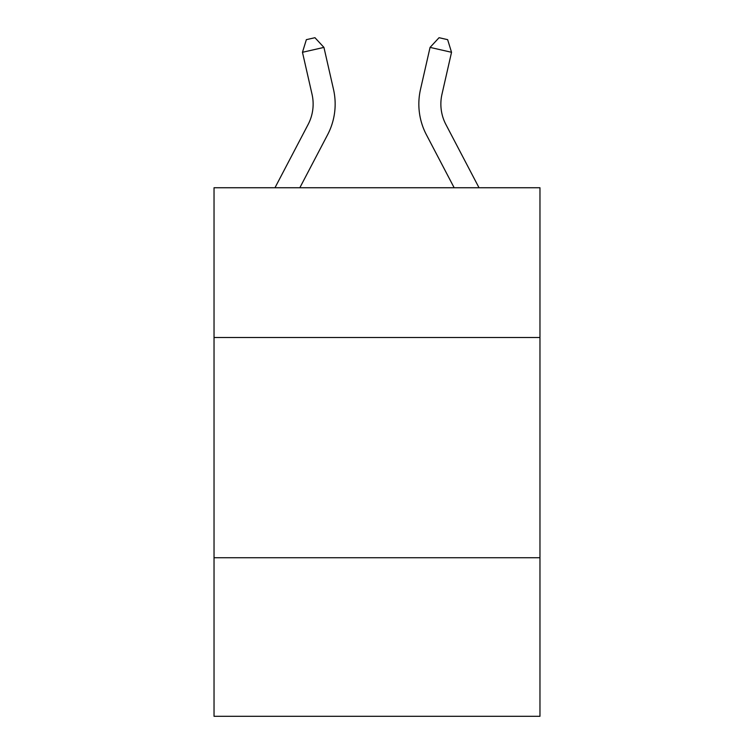 <?xml version="1.0" encoding="UTF-8"?>
<svg xmlns="http://www.w3.org/2000/svg" width="754" height="754" viewBox="0 0 754 754"><rect width="100%" height="100%" fill="white"/><g stroke="black" fill="none" stroke-linecap="round" stroke-linejoin="round"><path stroke-width="1.13" d="M539.968 337.509L539.968 187.746L214.032 187.746L214.032 337.509L539.968 337.509L539.968 716.3L214.032 716.3L214.032 337.509M539.968 557.734L214.032 557.734M274.974 187.746L308.103 124.504A44.043 44.043 0 0 0 312.033 94.278L302.467 52.29L323.937 47.398L333.504 89.387A66.069 66.069 0 0 1 327.613 134.721L299.838 187.746M479.026 187.746L445.897 124.504A44.043 44.043 0 0 1 441.967 94.278L451.533 52.29L430.063 47.398L420.496 89.387A66.069 66.069 0 0 0 426.387 134.721L454.162 187.746M308.103 124.504A44.043 44.043 0 0 0 312.033 94.278A44.043 44.043 0 0 1 308.103 124.504A44.043 44.043 0 0 0 312.033 94.278A44.043 44.043 0 0 1 308.103 124.504A44.043 44.043 0 0 0 312.033 94.278A44.043 44.043 0 0 1 308.103 124.504A44.043 44.043 0 0 0 312.033 94.278A44.043 44.043 0 0 1 308.103 124.504A44.043 44.043 0 0 0 312.033 94.278A44.043 44.043 0 0 1 308.103 124.504A44.043 44.043 0 0 0 312.033 94.278M445.897 124.504A44.043 44.043 0 0 1 441.967 94.278A44.043 44.043 0 0 0 445.897 124.504A44.043 44.043 0 0 1 441.967 94.278A44.043 44.043 0 0 0 445.897 124.504A44.043 44.043 0 0 1 441.967 94.278A44.043 44.043 0 0 0 445.897 124.504A44.043 44.043 0 0 1 441.967 94.278A44.043 44.043 0 0 0 445.897 124.504A44.043 44.043 0 0 1 441.967 94.278A44.043 44.043 0 0 0 445.897 124.504A44.043 44.043 0 0 1 441.967 94.278A44.043 44.043 0 0 0 445.897 124.504M430.063 47.398L420.496 89.387L430.063 47.398L420.496 89.387L430.063 47.398L420.496 89.387L430.063 47.398L420.496 89.387L430.063 47.398L420.496 89.387L430.063 47.398L420.496 89.387L430.063 47.398L439.054 37.7L447.64 39.66L451.533 52.29M302.467 52.29L306.36 39.66L314.946 37.7L323.937 47.398"/></g></svg>
